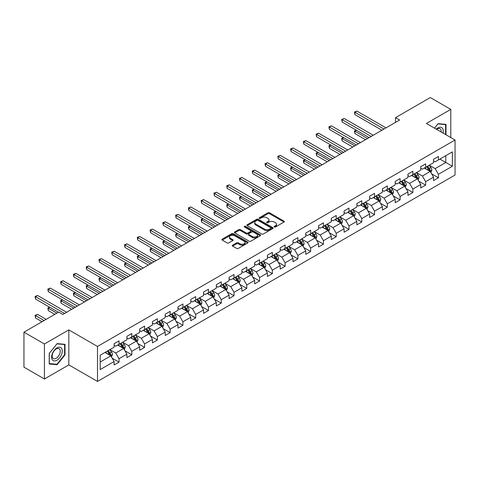 <?xml version="1.0" encoding="UTF-8"?>
<svg xmlns="http://www.w3.org/2000/svg" width="479" height="479" viewBox="0 0 479 479"><rect width="100%" height="100%" fill="white"/><g stroke="black" fill="none" stroke-linecap="round" stroke-linejoin="round"><path stroke-width="0.72" d="M274.329 226.986A0.796 0.461 0 0 0 275.455 226.986L283.993 222.052A1.138 0.659 0 0 0 284.328 221.591A1.138 0.659 0 0 0 283.993 221.124L269.527 212.772A1.138 0.659 0 0 0 267.917 212.772L259.378 217.7A0.796 0.461 0 0 0 259.145 218.029A0.796 0.461 0 0 0 259.378 218.352A0.796 0.461 0 0 0 260.504 218.352L261.606 217.711A3.64 2.102 0 0 1 266.755 217.711L267.959 218.412A3.64 2.102 0 0 1 269.024 219.897A3.64 2.102 0 0 1 267.959 221.382L266.851 222.017A0.796 0.461 0 0 0 266.617 222.34A0.796 0.461 0 0 0 266.851 222.669A0.796 0.461 0 0 0 267.977 222.669L269.084 222.028A3.64 2.102 0 0 1 274.228 222.028L275.437 222.723A3.64 2.102 0 0 1 276.497 224.208A3.64 2.102 0 0 1 275.437 225.693L274.329 226.333A0.796 0.461 0 0 0 274.096 226.657A0.796 0.461 0 0 0 274.329 226.986L274.329 226.333M232.626 245.164A1.138 0.659 0 0 0 232.297 245.631A1.138 0.659 0 0 0 232.626 246.092L236.686 248.439A1.138 0.659 0 0 0 238.297 248.439L247.781 242.961A1.138 0.659 0 0 0 248.116 242.494A1.138 0.659 0 0 0 247.781 242.033L233.309 233.68A1.138 0.659 0 0 0 231.704 233.68L222.22 239.153A1.138 0.659 0 0 0 221.885 239.62A1.138 0.659 0 0 0 222.22 240.081L227.124 242.913A1.138 0.659 0 0 0 228.728 242.913L232.788 240.572A1.138 0.659 0 0 0 233.123 240.105A1.138 0.659 0 0 0 232.788 239.644L230.357 238.237A3.042 1.754 0 0 1 229.465 236.997A3.042 1.754 0 0 1 231.345 235.375A3.042 1.754 0 0 1 234.656 235.758L244.182 241.254A3.042 1.754 0 0 1 245.074 242.494A3.042 1.754 0 0 1 243.2 244.116A3.042 1.754 0 0 1 239.883 243.739L238.297 242.823A1.138 0.659 0 0 0 236.686 242.823L232.626 245.164L232.626 246.092M68.826 329.905L44.421 343.994L23.95 332.175L23.95 367.159L44.421 378.985L68.826 364.89L97.494 381.44L97.494 346.455L68.826 329.905L68.826 364.89M450.793 137.557L450.793 109.38L426.388 123.468L455.05 140.018L97.494 346.455M450.793 109.38L430.316 97.56L395.51 117.654L395.51 122.385M23.95 332.175L58.755 312.08L62.851 314.44L399.606 120.019L395.51 117.654M261.69 234.003A1.138 0.659 0 0 0 263.294 234.003L272.779 228.525A1.138 0.659 0 0 0 273.114 228.064A1.138 0.659 0 0 0 272.779 227.597L258.313 219.244A1.138 0.659 0 0 0 256.702 219.244L247.218 224.723A1.138 0.659 0 0 0 246.883 225.184A1.138 0.659 0 0 0 247.218 225.651L261.69 234.003M244.763 227.154A0.796 0.461 0 0 1 245.571 227.268L260.265 235.752L250.798 241.218A1.138 0.659 0 0 1 249.188 241.218L234.716 232.866L234.716 231.938A1.138 0.659 0 0 0 234.387 232.405A1.138 0.659 0 0 0 234.716 232.866M234.716 231.938L238.776 229.597A1.138 0.659 0 0 1 240.386 229.597L246.254 232.98A1.138 0.659 0 0 0 247.865 232.98L250.553 231.429A1.138 0.659 0 0 0 250.888 230.962A1.138 0.659 0 0 0 250.553 230.501L244.446 226.974A0.796 0.461 0 0 1 244.212 226.645A0.796 0.461 0 0 1 244.703 226.226A0.796 0.461 0 0 1 245.571 226.322L260.283 234.818A1.138 0.659 0 0 1 260.612 235.279A1.138 0.659 0 0 1 260.283 235.746L260.283 234.818M97.494 381.44L455.05 175.009L455.05 140.018M112.194 358.202L119.032 362.148L119.032 358.699L126.893 354.161L126.893 357.609L131.809 354.771L131.809 351.323L139.67 346.784L139.67 350.233L144.58 347.401L144.58 343.946L152.442 339.407L152.442 342.856L157.357 340.024L157.357 336.569L165.219 332.031L165.219 335.486L170.135 332.648L170.135 329.193L177.996 324.654L177.996 328.109L182.912 325.271L182.912 321.816L190.774 317.278L190.774 320.732L195.683 317.894L195.683 314.44L203.545 309.901L203.545 313.356L208.461 310.518L208.461 307.069L216.322 302.524L216.322 305.979L221.238 303.141L221.238 299.692L229.1 295.154L229.1 298.603L234.015 295.765L234.015 292.316L241.877 287.777L241.877 291.226L246.787 288.388L246.787 284.939L254.648 280.401L254.648 283.849L259.564 281.011L259.564 277.563L267.426 273.024L267.426 276.473L272.341 273.641L272.341 270.186L280.203 265.647L280.203 269.096L285.119 266.264L285.119 262.809L292.98 258.271L292.98 261.726L297.89 258.888L297.89 255.433L305.752 250.894L305.752 254.349L310.667 251.511L310.667 248.056L318.529 243.518L318.529 246.972L323.445 244.134L323.445 240.68L331.306 236.141L331.306 239.596L336.216 236.758L336.216 233.309L344.084 228.764L344.084 232.219L348.993 229.381L348.993 225.932L356.855 221.394L356.855 224.843L361.771 222.005L361.771 218.556L369.632 214.017L369.632 217.466L374.548 214.628L374.548 211.179L382.41 206.641L382.41 210.089L387.319 207.251L387.319 203.803L395.187 199.264L395.187 202.713L400.097 199.875L400.097 196.426L407.958 191.887L407.958 195.336L412.874 192.504L412.874 189.049L420.736 184.511L420.736 187.966L425.651 185.128L425.651 181.673L433.513 177.134L433.513 180.589L438.423 177.751L438.423 174.296L452.35 166.261L452.35 151.885L445.793 155.669L445.793 162.477L452.35 166.261M119.032 362.148L114.116 364.986L114.116 361.537L100.195 369.572L100.195 355.196L114.116 347.161L114.116 343.712L119.032 340.874L119.032 344.323L126.893 339.785L126.893 336.336L131.809 333.498L131.809 336.947L139.67 332.408L139.67 328.959L144.58 326.121L144.58 329.57L152.442 325.031L152.442 321.583L157.357 318.745L157.357 322.199L165.219 317.655L165.219 314.206L170.135 311.368L170.135 314.823L177.996 310.284L177.996 306.829L182.912 303.991L182.912 307.446L190.774 302.908L190.774 299.453L195.683 296.615L195.683 300.07L203.545 295.531L203.545 292.076L208.461 289.238L208.461 292.693L216.322 288.154L216.322 284.7L221.238 281.868L221.238 285.316L229.1 280.778L229.1 277.323L234.015 274.491L234.015 277.94L241.877 273.401L241.877 269.952L246.787 267.114L246.787 270.563L254.648 266.025L254.648 262.576L259.564 259.738L259.564 263.187L267.426 258.648L267.426 255.199L272.341 252.361L272.341 255.81L280.203 251.271L280.203 247.823L285.119 244.985L285.119 248.433L292.98 243.895L292.98 240.446L297.89 237.608L297.89 241.063L305.752 236.518L305.752 233.069L310.667 230.231L310.667 233.686L318.529 229.148L318.529 225.693L323.445 222.855L323.445 226.31L331.306 221.771L331.306 218.316L336.216 215.478L336.216 218.933L344.084 214.394L344.084 210.94L348.993 208.102L348.993 211.556L356.855 207.018L356.855 203.563L361.771 200.731L361.771 204.18L369.632 199.641L369.632 196.186L374.548 193.354L374.548 196.803L382.41 192.265L382.41 188.816L387.319 185.978L387.319 189.427L395.187 184.888L395.187 181.439L400.097 178.601L400.097 182.05L407.958 177.511L407.958 174.063L412.874 171.225L412.874 174.673L420.736 170.135L420.736 166.686L425.651 163.848L425.651 167.303L433.513 162.758L433.513 159.309L438.423 156.471L438.423 159.926L452.35 151.885M117.72 345.084L123.618 348.484L115.756 353.023L109.859 349.622M114.116 345.269L115.756 346.215L119.032 344.323M115.756 353.023L119.032 358.699M123.618 348.484L126.893 354.161M130.498 337.707L136.395 341.108L128.534 345.646L122.636 342.245M126.893 337.893L128.534 338.839L131.809 336.947M128.534 345.646L131.809 351.323M136.395 341.108L139.67 346.784M143.275 330.33L149.167 333.731L141.305 338.27L135.407 334.869M139.67 330.516L141.305 331.462L144.58 329.57M141.305 338.27L144.58 343.946M149.167 333.731L152.442 339.407M156.046 322.954L161.944 326.355L154.082 330.899L148.185 327.492M152.442 323.139L154.082 324.085L157.357 322.199M154.082 330.899L157.357 336.569M161.944 326.355L165.219 332.031M168.824 315.577L174.721 318.984L166.86 323.523L160.962 320.116M165.219 315.769L166.86 316.709L170.135 314.823M166.86 323.523L170.135 329.193M174.721 318.984L177.996 324.654M181.601 308.201L187.499 311.607L179.637 316.146L173.739 312.739M177.996 308.392L179.637 309.338L182.912 307.446M179.637 316.146L182.912 321.816M187.499 311.607L190.774 317.278M194.378 300.824L200.27 304.231L192.408 308.769L186.511 305.363M190.774 301.016L192.408 301.962L195.683 300.07M192.408 308.769L195.683 314.44M200.27 304.231L203.545 309.901M207.15 293.447L213.047 296.854L205.186 301.393L199.288 297.986M203.545 293.639L205.186 294.585L208.461 292.693M205.186 301.393L208.461 307.069M213.047 296.854L216.322 302.524M219.927 286.071L225.825 289.478L217.963 294.016L212.065 290.609M216.322 286.262L217.963 287.208L221.238 285.316M217.963 294.016L221.238 299.692M225.825 289.478L229.1 295.154M232.704 278.694L238.602 282.101L230.734 286.64L224.843 283.239M229.1 278.886L230.734 279.832L234.015 277.94M230.734 286.64L234.015 292.316M238.602 282.101L241.877 287.777M245.476 271.324L251.373 274.724L243.512 279.263L237.614 275.862M241.877 271.509L243.512 272.455L246.787 270.563M243.512 279.263L246.787 284.939M251.373 274.724L254.648 280.401M258.253 263.947L264.151 267.348L256.289 271.886L250.391 268.485M254.648 264.133L256.289 265.079L259.564 263.187M256.289 271.886L259.564 277.563M264.151 267.348L267.426 273.024M271.03 256.57L276.928 259.971L269.066 264.51L263.169 261.109M267.426 256.756L269.066 257.702L272.341 255.81M269.066 264.51L272.341 270.186M276.928 259.971L280.203 265.647M283.808 249.194L289.699 252.595L281.838 257.139L275.946 253.732M280.203 249.379L281.838 250.325L285.119 248.433M281.838 257.139L285.119 262.809M289.699 252.595L292.98 258.271M296.579 241.817L302.477 245.224L294.615 249.763L288.717 246.356M292.98 242.009L294.615 242.949L297.89 241.063M294.615 249.763L297.89 255.433M302.477 245.224L305.752 250.894M309.356 234.441L315.254 237.847L307.392 242.386L301.495 238.979M305.752 234.632L307.392 235.578L310.667 233.686M307.392 242.386L310.667 248.056M315.254 237.847L318.529 243.518M322.133 227.064L328.031 230.471L320.17 235.009L314.272 231.602M318.529 227.256L320.17 228.202L323.445 226.31M320.17 235.009L323.445 240.68M328.031 230.471L331.306 236.141M334.911 219.687L340.803 223.094L332.941 227.633L327.049 224.226M331.306 219.879L332.941 220.825L336.216 218.933M332.941 227.633L336.216 233.309M340.803 223.094L344.084 228.764M347.682 212.311L353.58 215.718L345.718 220.256L339.821 216.849M344.084 212.502L345.718 213.448L348.993 211.556M345.718 220.256L348.993 225.932M353.58 215.718L356.855 221.394M360.459 204.934L366.357 208.341L358.496 212.88L352.598 209.479M356.855 205.126L358.496 206.072L361.771 204.18M358.496 212.88L361.771 218.556M366.357 208.341L369.632 214.017M373.237 197.564L379.134 200.964L371.273 205.503L365.375 202.102M369.632 197.749L371.273 198.695L374.548 196.803M371.273 205.503L374.548 211.179M379.134 200.964L382.41 206.641M386.014 190.187L391.906 193.588L384.044 198.126L378.153 194.725M382.41 190.373L384.044 191.319L387.319 189.427M384.044 198.126L387.319 203.803M391.906 193.588L395.187 199.264M398.785 182.81L404.683 186.211L396.822 190.75L390.924 187.349M395.187 182.996L396.822 183.942L400.097 182.05M396.822 190.75L400.097 196.426M404.683 186.211L407.958 191.887M411.563 175.434L417.46 178.835L409.599 183.373L403.701 179.972M407.958 175.619L409.599 176.565L412.874 174.673M409.599 183.373L412.874 189.049M417.46 178.835L420.736 184.511M424.34 168.057L430.238 171.458L422.376 176.003L416.479 172.596M420.736 168.243L422.376 169.189L425.651 167.303M422.376 176.003L425.651 181.673M430.238 171.458L433.513 177.134M439.902 159.076L445.793 162.477L435.148 168.626L429.25 165.219M433.513 160.872L435.148 161.818L438.423 159.926M435.148 168.626L438.423 174.296M44.421 343.994L44.421 378.985M100.195 362.01L110.841 355.861L104.943 352.454M110.841 355.861L114.116 361.537M431.585 173.799L438.423 177.751M418.814 181.176L425.651 185.128M406.036 188.552L412.874 192.504M393.259 195.929L400.097 199.875M380.482 203.306L387.319 207.251M367.71 210.682L374.548 214.628M354.933 218.059L361.771 222.005M342.156 225.435L348.993 229.381M329.378 232.812L336.216 236.758M316.607 240.189L323.445 244.134M303.83 247.559L310.667 251.511M291.052 254.936L297.89 258.888M278.275 262.312L285.119 266.264M265.504 269.689L272.341 273.641M252.726 277.066L259.564 281.011M239.949 284.442L246.787 288.388M227.178 291.819L234.015 295.765M214.4 299.195L221.238 303.141M201.623 306.572L208.461 310.518M188.846 313.949L195.683 317.894M176.074 321.319L182.912 325.271M163.297 328.696L170.135 332.648M150.52 336.072L157.357 340.024M137.742 343.449L144.58 347.401M124.971 350.826L131.809 354.771M446.003 134.791L446.003 124.372L438.099 123.666L434.495 128.15M49.217 363.992L57.121 364.699L65.018 354.867L65.018 344.329L57.121 343.623L49.217 353.454L49.217 363.992M64.611 354.628L65.018 354.867M56.282 364.214L57.121 364.699M274.647 227.094L275.437 226.639A3.64 2.102 0 0 0 276.497 225.154L276.497 224.208M269.024 219.897L269.024 220.843A3.64 2.102 0 0 1 267.959 222.328L267.168 222.777M283.993 221.124L283.993 222.052L269.527 213.718A1.138 0.659 0 0 0 267.917 213.718L259.696 218.466M272.767 228.537L258.313 220.19A1.138 0.659 0 0 0 256.702 220.19L247.236 225.657M270.773 228.387A0.796 0.461 0 0 0 271.006 228.064A0.796 0.461 0 0 0 270.773 227.741L258.073 220.406A0.796 0.461 0 0 0 256.948 220.406L255.78 221.076A3.64 2.102 0 0 0 254.714 222.561A3.64 2.102 0 0 0 255.78 224.046L264.462 229.058A3.64 2.102 0 0 0 269.605 229.058L270.773 228.387L270.773 229.333A0.796 0.461 0 0 0 271.006 229.01L271.006 228.064M254.714 222.561L254.714 223.507A3.64 2.102 0 0 0 255.78 224.992L255.78 224.046M270.773 229.333L269.605 230.004A3.64 2.102 0 0 1 264.462 230.004L255.78 224.992M234.734 232.878L238.776 230.543L238.776 229.597M250.888 230.962L250.888 231.908A1.138 0.659 0 0 1 250.553 232.375L247.865 233.926A1.138 0.659 0 0 1 246.254 233.926L240.386 230.543A1.138 0.659 0 0 0 238.776 230.543M252.343 236.5A3.042 1.754 0 0 0 255.654 236.877A3.042 1.754 0 0 0 257.534 235.255A3.042 1.754 0 0 0 256.642 234.015L253.289 232.076A1.138 0.659 0 0 0 251.679 232.076L248.984 233.632A1.138 0.659 0 0 0 248.655 234.093A1.138 0.659 0 0 0 248.984 234.56L252.343 236.5L252.343 237.446A3.042 1.754 0 0 0 255.654 237.823A3.042 1.754 0 0 0 257.534 236.201L257.534 235.255M248.655 234.093L248.655 235.039A1.138 0.659 0 0 0 248.984 235.506L248.984 234.56M252.343 237.446L248.984 235.506M245.074 242.494L245.074 243.44A3.042 1.754 0 0 1 243.2 245.062A3.042 1.754 0 0 1 239.883 244.685L238.297 243.769A1.138 0.659 0 0 0 236.686 243.769L232.644 246.104M229.465 236.997L229.465 237.943A3.042 1.754 0 0 0 230.357 239.183L230.357 238.237M232.776 240.578L230.357 239.183M247.769 242.967L233.309 234.626A1.138 0.659 0 0 0 231.704 234.626L222.232 240.093M430.884 172.584L431.854 170.129A3.072 1.772 -120 0 0 430.878 167.512L429.184 165.255M426.238 169.153L425.095 167.62M356.472 130.294L354.915 131.192L354.915 133.557L365.537 139.688M429.759 171.189L430.202 170.261A3.072 1.772 -120 0 0 429.322 168.41L427.633 166.153M426.861 166.602L428.735 169.105A1.563 0.904 60 0 1 429.022 169.578L430.202 170.261M426.645 166.722L428.34 168.979A3.072 1.772 60 0 1 429.22 170.823M354.915 133.557L354.466 130.929L367.585 138.503M354.466 130.929L356.292 130.186M383.966 129.049L354.915 112.278L356.963 111.098L386.014 127.869M381.919 130.228L354.915 114.643L354.915 112.278L354.466 112.02L356.963 111.098M354.915 114.643L354.466 112.02M445.081 124.289L445.59 124.582L445.59 134.557M434.507 128.156L437.932 123.899L445.59 124.582M443.003 133.06A7.526 4.347 120 0 0 441.698 127.588A7.526 4.347 120 0 0 436.303 129.198M441.177 132.012A5.7 3.293 120 0 0 440.039 128.743A5.7 3.293 120 0 0 436.632 129.384M56.953 360.214A7.526 4.347 120 0 0 62.276 350.993A7.526 4.347 120 0 0 56.953 347.916A7.526 4.347 120 0 0 51.63 357.136A7.526 4.347 120 0 0 56.953 360.214M56.205 358.286A5.7 3.293 120 0 0 59.929 353.262A5.7 3.293 120 0 0 59.055 348.7A5.7 3.293 120 0 0 56.205 348.981A5.7 3.293 120 0 0 52.486 354.005A5.7 3.293 120 0 0 53.361 358.567A5.7 3.293 120 0 0 56.205 358.286M49.295 353.382L56.953 343.856L64.611 344.539L64.611 354.747L56.953 364.274L49.295 363.591L49.283 353.37M64.102 344.245L64.611 344.539M418.107 179.96L419.083 177.505A3.072 1.772 -120 0 0 418.101 174.889L416.413 172.632M413.467 176.529L412.317 174.997M343.694 137.671L342.138 138.569L342.138 140.934L352.76 147.065M416.987 178.565L417.425 177.637A3.072 1.772 -120 0 0 416.544 175.787L414.856 173.53M414.084 173.979L415.964 176.482A1.563 0.904 60 0 1 416.245 176.955L417.425 177.637M413.874 174.099L415.562 176.356A3.072 1.772 60 0 1 416.443 178.2M342.138 140.934L341.689 138.305L354.807 145.879M341.689 138.305L343.515 137.563M405.33 187.331L406.306 184.882A3.072 1.772 -120 0 0 405.324 182.265L403.635 180.008M400.689 183.906L399.54 182.373M330.923 145.047L329.366 145.945L329.366 148.304L339.988 154.442M404.21 185.936L404.647 185.008A3.072 1.772 -120 0 0 403.767 183.164L402.079 180.906M401.312 181.349L403.186 183.852A1.563 0.904 60 0 1 403.468 184.331L404.647 185.008M401.097 181.475L402.785 183.732A3.072 1.772 60 0 1 403.665 185.577M329.366 148.304L328.911 145.682L342.036 153.256M328.911 145.682L330.738 144.939M371.189 136.425L342.138 119.654L344.185 118.475L373.237 135.24M369.141 137.605L342.138 122.019L342.138 119.654L341.689 119.391L344.185 118.475M342.138 122.019L341.689 119.391M358.412 143.802L329.366 127.031L331.414 125.845L360.459 142.616M356.364 144.981L329.366 129.396L329.366 127.031L328.911 126.767L331.414 125.845M329.366 129.396L328.911 126.767M392.552 194.708L393.528 192.253A3.072 1.772 -120 0 0 392.552 189.642L390.858 187.385M387.912 191.283L386.763 189.75M318.146 152.418L316.589 153.322L316.589 155.681L327.211 161.818M391.433 193.312L391.87 192.384A3.072 1.772 -120 0 0 390.996 190.54L389.301 188.283M388.535 188.726L390.409 191.229A1.563 0.904 60 0 1 390.696 191.708L391.87 192.384M388.319 188.852L390.014 191.109A3.072 1.772 60 0 1 390.888 192.953M316.589 155.681L316.14 153.058L329.259 160.633M316.14 153.058L317.966 152.316M379.781 202.084L380.751 199.629A3.072 1.772 -120 0 0 379.775 197.019L378.087 194.761M375.135 198.659L373.991 197.126M305.368 159.794L303.812 160.693L303.812 163.058L314.434 169.189M378.655 200.689L379.099 199.761A3.072 1.772 -120 0 0 378.218 197.917L376.53 195.66M375.758 196.103L377.632 198.605A1.563 0.904 60 0 1 377.919 199.084L379.099 199.761M375.548 196.228L377.236 198.486A3.072 1.772 60 0 1 378.117 200.33M303.812 163.058L303.363 160.435L316.481 168.009M303.363 160.435L305.189 159.693M367.004 209.461L367.98 207.006A3.072 1.772 -120 0 0 366.998 204.395L365.309 202.138M362.364 206.036L361.214 204.503M292.591 167.171L291.034 168.069L291.034 170.434L301.656 176.565M365.884 208.066L366.321 207.138A3.072 1.772 -120 0 0 365.441 205.293L363.753 203.036M362.986 203.479L364.86 205.982A1.563 0.904 60 0 1 365.142 206.461L366.321 207.138M362.771 203.605L364.459 205.862A3.072 1.772 60 0 1 365.339 207.706M291.034 170.434L290.585 167.812L303.704 175.386M290.585 167.812L292.412 167.069M345.634 151.178L316.589 134.407L318.637 133.222L347.682 149.993M343.587 152.358L316.589 136.772L316.589 134.407L316.14 134.144L318.637 133.222M316.589 136.772L316.14 134.144M332.863 158.555L303.812 141.784L305.859 140.598L334.911 157.369M330.815 159.735L303.812 144.143L303.812 141.784L303.363 141.521L305.859 140.598M303.812 144.143L303.363 141.521M320.086 165.932L291.034 149.161L293.082 147.975L322.133 164.746M318.038 167.111L291.034 151.52L291.034 149.161L290.585 148.897L293.082 147.975M291.034 151.52L290.585 148.897M307.308 173.302L278.263 156.531L280.311 155.352L309.356 172.123M305.261 174.488L278.263 158.896L278.263 156.531L277.808 156.274L280.311 155.352M278.263 158.896L277.808 156.274M294.531 180.679L265.486 163.908L267.533 162.728L296.579 179.499M292.489 181.864L265.486 166.273L265.486 163.908L265.037 163.65L267.533 162.728M265.486 166.273L265.037 163.65M281.76 188.055L252.708 171.284L254.756 170.105L283.808 186.876M279.712 189.241L252.708 173.649L252.708 171.284L252.259 171.027L254.756 170.105M252.708 173.649L252.259 171.027M268.982 195.432L239.931 178.661L241.979 177.481L271.03 194.252M266.935 196.618L239.931 181.026L239.931 178.661L239.482 178.404L241.979 177.481M239.931 181.026L239.482 178.404M256.205 202.809L227.16 186.038L229.207 184.858L258.253 201.629M254.157 203.988L227.16 188.403L227.16 186.038L226.711 185.78L229.207 184.858M227.16 188.403L226.711 185.78M243.434 210.185L214.382 193.414L216.43 192.235L245.476 209.006M241.386 211.365L214.382 195.779L214.382 193.414L213.933 193.157L216.43 192.235M214.382 195.779L213.933 193.157M230.656 217.562L201.605 200.791L203.653 199.605L232.704 216.376M228.609 218.741L201.605 203.156L201.605 200.791L201.156 200.527L203.653 199.605M201.605 203.156L201.156 200.527M217.879 224.938L188.834 208.167L190.876 206.982L219.927 223.753M215.831 226.118L188.834 210.532L188.834 208.167L188.379 207.904L190.876 206.982M188.834 210.532L188.379 207.904M205.102 232.315L176.056 215.544L178.104 214.358L207.15 231.129M203.054 233.495L176.056 217.909L176.056 215.544L175.607 215.281L178.104 214.358M176.056 217.909L175.607 215.281M192.33 239.692L163.279 222.921L165.327 221.735L194.378 238.506M190.283 240.871L163.279 225.28L163.279 222.921L162.83 222.657L165.327 221.735M163.279 225.28L162.83 222.657M179.553 247.062L150.502 230.291L152.55 229.112L181.601 245.883M177.505 248.248L150.502 232.656L150.502 230.291L150.053 230.034L152.55 229.112M150.502 232.656L150.053 230.034M166.776 254.439L137.73 237.668L139.778 236.488L168.824 253.259M164.728 255.624L137.73 240.033L137.73 237.668L137.275 237.41L139.778 236.488M137.73 240.033L137.275 237.41M153.999 261.815L124.953 245.044L127.001 243.865L156.046 260.636M151.951 263.001L124.953 247.409L124.953 245.044L124.504 244.787L127.001 243.865M124.953 247.409L124.504 244.787M141.227 269.192L112.176 252.421L114.224 251.241L143.275 268.012M139.179 270.378L112.176 254.786L112.176 252.421L111.727 252.164L114.224 251.241M112.176 254.786L111.727 252.164M128.45 276.569L99.398 259.798L101.446 258.618L130.498 275.389M126.402 277.748L99.398 262.163L99.398 259.798L98.949 259.54L101.446 258.618M99.398 262.163L98.949 259.54M354.226 216.837L355.202 214.382A3.072 1.772 -120 0 0 354.221 211.772L352.532 209.515M349.586 213.412L348.437 211.88M279.82 174.548L278.263 175.446L278.263 177.811L288.885 183.942M353.107 215.442L353.544 214.514A3.072 1.772 -120 0 0 352.664 212.67L350.975 210.413M350.209 210.856L352.083 213.359A1.563 0.904 60 0 1 352.364 213.832L353.544 214.514M349.993 210.982L351.682 213.239A3.072 1.772 60 0 1 352.562 215.083M278.263 177.811L277.808 175.188L290.933 182.762M277.808 175.188L279.64 174.446M341.455 224.214L342.425 221.759A3.072 1.772 -120 0 0 341.449 219.148L339.755 216.891M336.809 220.789L335.659 219.256M267.043 181.924L265.486 182.822L265.486 185.187L276.108 191.319M340.329 222.819L340.767 221.891A3.072 1.772 -120 0 0 339.892 220.047L338.198 217.789M337.432 218.232L339.306 220.735A1.563 0.904 60 0 1 339.593 221.208L340.767 221.891M337.216 218.358L338.91 220.609A3.072 1.772 60 0 1 339.785 222.46M265.486 185.187L265.037 182.565L278.155 190.139M265.037 182.565L266.863 181.822M328.678 231.591L329.648 229.136A3.072 1.772 -120 0 0 328.672 226.525L326.983 224.268M324.032 228.16L322.888 226.627M254.265 189.301L252.708 190.199L252.708 192.564L263.33 198.695M327.552 230.195L327.995 229.267A3.072 1.772 -120 0 0 327.115 227.423L325.427 225.166M324.654 225.609L326.528 228.112A1.563 0.904 60 0 1 326.816 228.585L327.995 229.267M324.445 225.729L326.133 227.986A3.072 1.772 60 0 1 327.013 229.836M252.708 192.564L252.259 189.941L265.378 197.516M252.259 189.941L254.086 189.199M315.901 238.967L316.876 236.512A3.072 1.772 -120 0 0 315.895 233.896L314.206 231.644M311.26 235.536L310.111 234.003M241.488 196.677L239.931 197.576L239.931 199.941L250.553 206.072M314.781 237.572L315.218 236.644A3.072 1.772 -120 0 0 314.338 234.794L312.649 232.543M311.883 232.986L313.757 235.488A1.563 0.904 60 0 1 314.038 235.961L315.218 236.644M311.667 233.105L313.356 235.363A3.072 1.772 60 0 1 314.236 237.213M239.931 199.941L239.482 197.312L252.601 204.892M239.482 197.312L241.308 196.57M303.123 246.344L304.099 243.889A3.072 1.772 -120 0 0 303.117 241.272L301.429 239.015M298.483 242.913L297.333 241.38M228.717 204.054L227.16 204.952L227.16 207.317L237.782 213.448M302.004 244.949L302.441 244.021A3.072 1.772 -120 0 0 301.566 242.17L299.872 239.919M299.106 240.362L300.98 242.865A1.563 0.904 60 0 1 301.261 243.338L302.441 244.021M298.89 240.482L300.578 242.739A3.072 1.772 60 0 1 301.459 244.583M227.16 207.317L226.711 204.689L239.829 212.263M226.711 204.689L228.537 203.946M290.352 253.72L291.322 251.265A3.072 1.772 -120 0 0 290.346 248.649L288.651 246.392M285.706 250.289L284.556 248.757M215.939 211.431L214.382 212.329L214.382 214.694L225.004 220.825M289.226 252.325L289.669 251.397A3.072 1.772 -120 0 0 288.789 249.547L287.095 247.29M286.328 247.739L288.202 250.242A1.563 0.904 60 0 1 288.49 250.715L289.669 251.397M286.113 247.859L287.807 250.116A3.072 1.772 60 0 1 288.681 251.96M214.382 214.694L213.933 212.065L227.052 219.639M213.933 212.065L215.76 211.323M277.575 261.091L278.55 258.642A3.072 1.772 -120 0 0 277.569 256.026L275.88 253.768M272.934 257.666L271.785 256.133M203.162 218.807L201.605 219.705L201.605 222.064L212.227 228.202M276.449 259.702L276.892 258.768A3.072 1.772 -120 0 0 276.012 256.924L274.323 254.666M273.551 255.109L275.431 257.618A1.563 0.904 60 0 1 275.712 258.091L276.892 258.768M273.341 255.235L275.03 257.492A3.072 1.772 60 0 1 275.91 259.337M201.605 222.064L201.156 219.442L214.275 227.016M201.156 219.442L202.982 218.699M264.797 268.468L265.773 266.019A3.072 1.772 -120 0 0 264.791 263.402L263.103 261.145M260.157 265.043L259.007 263.51M190.385 226.178L188.834 227.082L188.834 229.441L199.45 235.578M263.678 267.072L264.115 266.144A3.072 1.772 -120 0 0 263.234 264.3L261.546 262.043M260.78 262.486L262.654 264.989A1.563 0.904 60 0 1 262.935 265.468L264.115 266.144M260.564 262.612L262.252 264.869A3.072 1.772 60 0 1 263.133 266.713M188.834 229.441L188.379 226.818L201.497 234.393M188.379 226.818L190.205 226.076M252.02 275.844L252.996 273.389A3.072 1.772 -120 0 0 252.014 270.779L250.325 268.521M247.38 272.419L246.23 270.886M177.613 233.554L176.056 234.453L176.056 236.818L186.678 242.949M250.9 274.449L251.337 273.521A3.072 1.772 -120 0 0 250.463 271.677L248.769 269.42M248.002 269.863L249.876 272.365A1.563 0.904 60 0 1 250.158 272.844L251.337 273.521M247.787 269.988L249.475 272.246A3.072 1.772 60 0 1 250.355 274.09M176.056 236.818L175.607 234.195L188.726 241.769M175.607 234.195L177.434 233.453M239.249 283.221L240.219 280.766A3.072 1.772 -120 0 0 239.243 278.155L237.548 275.898M234.602 279.796L233.459 278.263M164.836 240.931L163.279 241.829L163.279 244.194L173.901 250.325M238.123 281.826L238.566 280.898A3.072 1.772 -120 0 0 237.686 279.053L235.997 276.796M235.225 277.239L237.099 279.742A1.563 0.904 60 0 1 237.386 280.221L238.566 280.898M235.009 277.365L236.704 279.622A3.072 1.772 60 0 1 237.578 281.466M163.279 244.194L162.83 241.572L175.949 249.146M162.83 241.572L164.656 240.829M226.471 290.597L227.447 288.142A3.072 1.772 -120 0 0 226.465 285.532L224.777 283.275M221.831 287.172L220.681 285.64M152.059 248.308L150.502 249.206L150.502 251.571L161.124 257.702M225.346 289.202L225.789 288.274A3.072 1.772 -120 0 0 224.908 286.43L223.22 284.173M222.448 284.616L224.328 287.119A1.563 0.904 60 0 1 224.609 287.592L225.789 288.274M222.238 284.742L223.927 286.999A3.072 1.772 60 0 1 224.807 288.843M150.502 251.571L150.053 248.948L163.171 256.522M150.053 248.948L151.879 248.206M213.694 297.974L214.67 295.519A3.072 1.772 -120 0 0 213.688 292.909L211.999 290.651M209.054 294.549L207.904 293.016M139.281 255.684L137.73 256.582L137.73 258.947L148.352 265.079M212.574 296.579L213.011 295.651A3.072 1.772 -120 0 0 212.131 293.807L210.443 291.549M209.676 291.992L211.55 294.495A1.563 0.904 60 0 1 211.832 294.968L213.011 295.651M209.461 292.118L211.149 294.369A3.072 1.772 60 0 1 212.029 296.22M137.73 258.947L137.275 256.325L150.394 263.899M137.275 256.325L139.102 255.582M200.917 305.351L201.893 302.896A3.072 1.772 -120 0 0 200.917 300.285L199.222 298.028M196.276 301.926L195.127 300.393M126.51 263.061L124.953 263.959L124.953 266.324L135.575 272.455M199.797 303.955L200.234 303.027A3.072 1.772 -120 0 0 199.36 301.183L197.665 298.926M196.899 299.369L198.773 301.872A1.563 0.904 60 0 1 199.06 302.345L200.234 303.027M196.683 299.489L198.378 301.746A3.072 1.772 60 0 1 199.252 303.596M124.953 266.324L124.504 263.701L137.623 271.276M124.504 263.701L126.33 262.959M188.145 312.727L189.115 310.272A3.072 1.772 -120 0 0 188.139 307.656L186.445 305.404M183.499 309.296L182.355 307.763M113.733 270.437L112.176 271.336L112.176 273.701L122.798 279.832M187.02 311.332L187.463 310.404A3.072 1.772 -120 0 0 186.582 308.554L184.894 306.303M184.122 306.746L185.996 309.248A1.563 0.904 60 0 1 186.283 309.721L187.463 310.404M183.906 306.865L185.601 309.123A3.072 1.772 60 0 1 186.475 310.973M112.176 273.701L111.727 271.078L124.845 278.652M111.727 271.078L113.553 270.336M175.368 320.104L176.344 317.649A3.072 1.772 -120 0 0 175.362 315.032L173.673 312.775M170.728 316.673L169.578 315.14M100.955 277.814L99.398 278.712L99.398 281.077L110.02 287.208M174.248 318.709L174.685 317.781A3.072 1.772 -120 0 0 173.805 315.93L172.117 313.679M171.344 314.122L173.224 316.625A1.563 0.904 60 0 1 173.506 317.098L174.685 317.781M171.135 314.242L172.823 316.499A3.072 1.772 60 0 1 173.703 318.343M99.398 281.077L98.949 278.449L112.068 286.023M98.949 278.449L100.776 277.706M162.591 327.48L163.567 325.025A3.072 1.772 -120 0 0 162.585 322.409L160.896 320.152M157.95 324.049L156.801 322.517M88.184 285.191L86.627 286.089L86.627 288.454L97.249 294.585M161.471 326.085L161.908 325.157A3.072 1.772 -120 0 0 161.028 323.307L159.339 321.05M158.573 321.499L160.447 324.002A1.563 0.904 60 0 1 160.728 324.475L161.908 325.157M158.357 321.619L160.046 323.876A3.072 1.772 60 0 1 160.926 325.72M86.627 288.454L86.172 285.825L99.297 293.399M86.172 285.825L87.998 285.083M115.673 283.945L86.627 267.174L88.675 265.995L117.72 282.766M113.625 285.125L86.627 269.539L86.627 267.174L86.172 266.917L88.675 265.995M86.627 269.539L86.172 266.917M149.813 334.857L150.789 332.402A3.072 1.772 -120 0 0 149.813 329.786L148.119 327.528M145.173 331.426L144.023 329.893M75.407 292.567L73.85 293.465L73.85 295.824L84.472 301.962M148.694 333.462L149.131 332.528A3.072 1.772 -120 0 0 148.256 330.684L146.562 328.426M145.796 328.869L147.67 331.378A1.563 0.904 60 0 1 147.957 331.851L149.131 332.528M145.58 328.995L147.275 331.252A3.072 1.772 60 0 1 148.149 333.097M73.85 295.824L73.401 293.202L86.519 300.776M73.401 293.202L75.227 292.459M102.895 291.322L73.85 274.551L75.898 273.365L104.943 290.136M100.847 292.501L73.85 276.916L73.85 274.551L73.401 274.287L75.898 273.365M73.85 276.916L73.401 274.287M137.042 342.228L138.012 339.779A3.072 1.772 -120 0 0 137.036 337.162L135.347 334.905M132.396 338.803L131.252 337.27M62.629 299.938L61.072 300.842L61.072 303.201L71.694 309.338M135.916 340.832L136.359 339.904A3.072 1.772 -120 0 0 135.479 338.06L133.791 335.803M133.018 336.246L134.892 338.749A1.563 0.904 60 0 1 135.18 339.228L136.359 339.904M132.803 336.372L134.497 338.629A3.072 1.772 60 0 1 135.377 340.473M61.072 303.201L60.623 300.578L73.742 308.153M60.623 300.578L62.45 299.836M90.124 298.698L61.072 281.927L63.12 280.742L92.172 297.513M88.076 299.878L61.072 284.292L61.072 281.927L60.623 281.664L63.12 280.742M61.072 284.292L60.623 281.664M124.265 349.604L125.241 347.149A3.072 1.772 -120 0 0 124.259 344.539L122.57 342.281M119.624 346.179L118.475 344.646M49.852 307.314L48.295 308.213L48.295 310.578L54.822 314.35M123.145 348.209L123.582 347.281A3.072 1.772 -120 0 0 122.702 345.437L121.013 343.18M120.241 343.623L122.121 346.125A1.563 0.904 60 0 1 122.402 346.604L123.582 347.281M120.031 343.748L121.72 346.006A3.072 1.772 60 0 1 122.6 347.85M48.295 310.578L47.846 307.955L56.869 313.164M47.846 307.955L49.672 307.213M77.347 306.075L48.295 289.304L50.343 288.118L79.394 304.889M75.299 307.255L48.295 291.669L48.295 289.304L47.846 289.041L50.343 288.118M48.295 291.669L47.846 289.041M111.487 356.981L112.463 354.526A3.072 1.772 -120 0 0 111.481 351.915L109.793 349.658M106.847 353.556L105.697 352.023M46.146 319.361L37.572 314.41L35.524 315.589L35.524 317.954L42.05 321.726M110.368 355.586L110.805 354.658A3.072 1.772 -120 0 0 109.925 352.813L108.236 350.556M107.47 350.999L109.344 353.502A1.563 0.904 60 0 1 109.625 353.981L110.805 354.658M107.254 351.125L108.943 353.382A3.072 1.772 60 0 1 109.823 355.226M35.524 317.954L35.069 315.332L44.098 320.541M35.069 315.332L37.572 314.41M64.569 313.452L35.524 296.681L37.572 295.495L66.617 312.266M58.426 312.266L35.524 299.04L35.524 296.681L35.069 296.417L37.572 295.495M35.524 299.04L35.069 296.417M275.437 226.639L275.437 225.693M266.851 222.669L266.851 222.017M267.959 222.328L267.959 221.382M259.378 218.352L259.378 217.7M267.917 213.718L267.917 212.772M269.527 213.718L269.527 212.772M247.218 225.651L247.218 224.723M256.702 220.19L256.702 219.244M258.313 220.19L258.313 219.244M272.779 228.525L272.779 227.597M264.462 230.004L264.462 229.058M269.605 230.004L269.605 229.058M240.386 230.543L240.386 229.597M246.254 233.926L246.254 232.98M247.865 233.926L247.865 232.98M250.553 232.375L250.553 231.429M245.571 227.268L245.571 226.322M236.686 243.769L236.686 242.823M238.297 243.769L238.297 242.823M239.883 244.685L239.883 243.739M232.788 240.572L232.788 239.644M222.22 240.081L222.22 239.153M231.704 234.626L231.704 233.68M233.309 234.626L233.309 233.68M247.781 242.961L247.781 242.033M429.932 171.284L431.836 170.189M429.322 168.41L430.878 167.512M427.136 169.674L428.34 168.979M417.155 178.661L419.059 177.565M416.544 175.787L418.101 174.889M414.365 177.05L415.562 176.356M404.384 186.038L406.288 184.936M403.767 183.164L405.324 182.265M401.588 184.427L402.785 183.732M391.606 193.414L393.51 192.313M390.996 190.54L392.552 189.642M388.81 191.804L390.014 191.109M378.829 200.791L380.733 199.689M378.218 197.917L379.775 197.019M376.033 199.174L377.236 198.486M366.052 208.167L367.956 207.066M365.441 205.293L366.998 204.395M363.262 206.551L364.459 205.862M353.28 215.544L355.184 214.442M352.664 212.67L354.221 211.772M350.484 213.927L351.682 213.239M340.503 222.921L342.407 221.819M339.892 220.047L341.449 219.148M337.707 221.304L338.91 220.609M327.726 230.297L329.63 229.196M327.115 227.423L328.672 226.525M324.93 228.681L326.133 227.986M314.948 237.668L316.853 236.572M314.338 234.794L315.895 233.896M312.158 236.057L313.356 235.363M302.177 245.044L304.081 243.949M301.566 242.17L303.117 241.272M299.381 243.434L300.578 242.739M289.4 252.421L291.304 251.325M288.789 249.547L290.346 248.649M286.604 250.81L287.807 250.116M276.623 259.798L278.527 258.702M276.012 256.924L277.569 256.026M273.826 258.187L275.03 257.492M263.845 267.174L265.749 266.073M263.234 264.3L264.791 263.402M261.055 265.564L262.252 264.869M251.074 274.551L252.978 273.449M250.463 271.677L252.014 270.779M248.278 272.934L249.475 272.246M238.297 281.927L240.201 280.826M237.686 279.053L239.243 278.155M235.5 280.311L236.704 279.622M225.519 289.304L227.423 288.202M224.908 286.43L226.465 285.532M222.729 287.687L223.927 286.999M212.742 296.681L214.646 295.579M212.131 293.807L213.688 292.909M209.952 295.064L211.149 294.369M199.971 304.057L201.875 302.956M199.36 301.183L200.917 300.285M197.174 302.441L198.378 301.746M187.193 311.428L189.097 310.332M186.582 308.554L188.139 307.656M184.397 309.817L185.601 309.123M174.416 318.804L176.32 317.709M173.805 315.93L175.362 315.032M171.626 317.194L172.823 316.499M161.645 326.181L163.549 325.085M161.028 323.307L162.585 322.409M158.848 324.57L160.046 323.876M148.867 333.558L150.771 332.462M148.256 330.684L149.813 329.786M146.071 331.947L147.275 331.252M136.09 340.934L137.994 339.833M135.479 338.06L137.036 337.162M133.294 339.324L134.497 338.629M123.313 348.311L125.217 347.209M122.702 345.437L124.259 344.539M120.522 346.694L121.72 346.006M110.541 355.687L112.445 354.586M109.925 352.813L111.481 351.915M107.745 354.071L108.943 353.382"/></g></svg>
